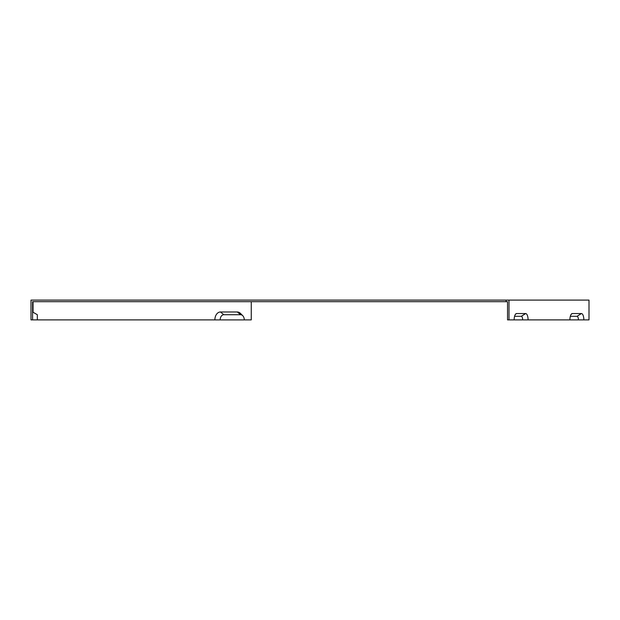<?xml version="1.0" encoding="UTF-8"?>
<svg xmlns="http://www.w3.org/2000/svg" width="620" height="620" viewBox="0 0 620 620"><rect width="100%" height="100%" fill="white"/><g stroke="black" fill="none" stroke-linecap="round" stroke-linejoin="round"><path stroke-width="0.93" d="M506.083 301.676L507.54 301.676L507.54 319.889L509.005 319.889L509.005 300.096L31 300.096L31 319.889L32.581 319.889L32.581 301.676L506.083 301.676L506.083 300.096M528.093 319.889A6.332 2.426 -90 0 0 525.675 313.557L516.584 313.557A6.332 2.426 90 0 0 516.003 313.743A6.332 2.426 90 0 0 514.158 319.889L589 319.889L589 300.096L509.005 300.096M514.158 319.889L509.005 319.889M214.869 319.904L244.28 319.904A5.177 3.658 90 0 0 242.738 315.681L240.498 313.441A7.921 5.596 -90 0 0 237.266 311.984L220.464 311.984A7.921 5.596 90 0 0 214.869 319.889A7.921 5.596 90 0 0 214.869 319.904L213.753 319.904A7.921 5.596 -90 0 1 213.753 319.889M514.585 316.301L521.281 316.301A3.588 1.372 -90 0 1 522.66 319.889M569.912 319.889A6.332 2.426 90 0 1 571.756 313.743A6.332 2.426 90 0 1 572.337 313.557L581.428 313.557L577.034 316.301A3.588 1.372 -90 0 1 578.413 319.889M581.428 313.557A6.332 2.426 -90 0 1 583.846 319.889M577.034 316.301L570.338 316.301M33.046 301.676L33.046 312.24M244.28 319.889L251.263 319.889L251.263 301.676M242.738 315.681A5.177 3.658 90 0 0 240.622 314.728L223.828 314.728A5.177 3.658 90 0 0 220.17 319.904M32.581 319.889L214.869 319.889M32.581 311.976L37.332 314.712L37.332 319.889M525.675 313.557L521.281 316.301M516.584 313.557L515.484 314.239M572.337 313.557L571.237 314.239M220.464 311.984L223.828 314.728M237.266 311.984L240.622 314.728"/></g></svg>
